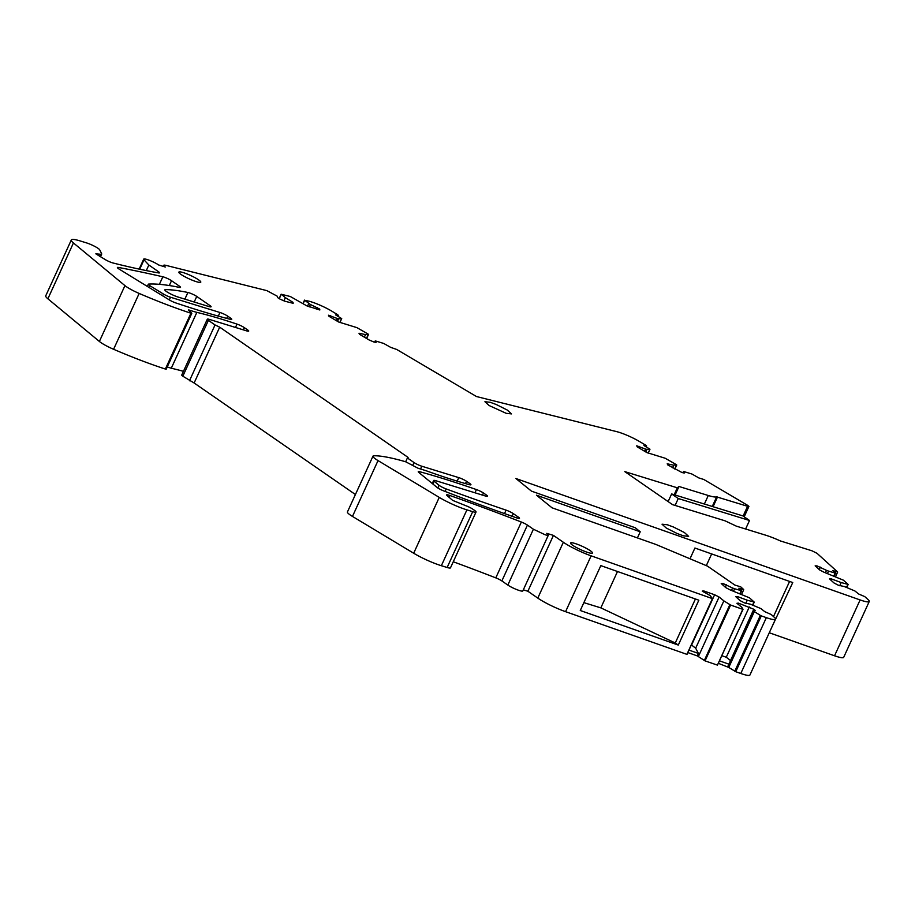 <?xml version="1.0" encoding="UTF-8"?>
<svg xmlns="http://www.w3.org/2000/svg" width="915" height="915" viewBox="0 0 915 915"><rect width="100%" height="100%" fill="white"/><g stroke="black" fill="none" stroke-linecap="round" stroke-linejoin="round"><path stroke-width="1.37" d="M668.133 501.58L671.633 493.94L742.877 515.9L749.511 520.486L745.611 529.007M675.098 505.423L678.267 498.526L671.633 493.94M678.267 498.526L749.511 520.486M740.784 673.486L766.347 617.648L761.314 615.875L735.751 671.713L740.784 673.486A18.277 2.791 24.6 0 0 749.923 675.03L775.485 619.192A18.277 2.791 24.6 0 0 774.342 617.351L771.219 614.514L764.757 611.666L761.017 608.647L750.437 604.197L744.444 602.894L740.109 600.629L735.603 596.534L737.467 596.569L736.93 597.747M735.751 671.713L728.763 667.435L754.326 611.597L760.342 615.383L734.779 671.221M718.309 663.295L728.763 667.435M742.969 609.356L717.44 665.114L705.042 660.882L697.287 655.895L687.84 652.567M717.44 665.114L742.786 609.333L730.605 605.044L705.042 660.882M686.971 654.385L565.573 611.678L591.136 555.84L712.419 598.627L686.856 654.465L712.499 598.627M523.323 589.843L527.875 591.239L537.791 598.101A24.373 3.717 24.6 0 0 565.573 611.678M453.257 561.764A487.363 74.321 24.6 0 1 495.793 577.868A6.096 0.926 24.6 0 1 501.866 580.934L507.836 585.062A9.139 1.395 24.6 0 0 519.491 590.564A9.139 1.395 24.6 0 0 522.82 590.93L548.382 535.092A9.139 1.395 24.6 0 0 546.758 533.342L553.438 535.401L563.354 542.263A24.373 3.717 24.6 0 0 591.136 555.84M465.483 483.6L466.536 481.29L469.853 483.589A6.096 0.926 24.6 0 1 470.939 484.744A6.096 0.926 24.6 0 1 469.155 484.63A182.76 27.873 24.6 0 1 425.578 470.55L418.006 468.217L405.654 461.766A121.844 18.586 24.6 0 0 373.949 455.784A15.841 2.413 24.6 0 0 372.988 456.139L347.425 511.977A15.841 2.413 24.6 0 0 352.469 516.426L413.683 553.232A24.373 3.717 24.6 0 0 441.35 565.71L447.138 567.494A9.139 1.395 24.6 0 0 450.466 567.86L476.029 512.023A9.139 1.395 24.6 0 0 474.405 510.284L472.643 509.06A6.096 0.926 24.6 0 0 466.135 505.823L452.662 500.391L447.069 495.598A6.096 0.926 24.6 0 1 446.6 494.901A6.096 0.926 24.6 0 1 449.62 495.415A487.363 74.321 24.6 0 1 521.356 522.03A6.096 0.926 24.6 0 1 527.429 525.096L533.399 529.225L545.054 534.726A9.139 1.395 24.6 0 0 548.382 535.092M243.299 329.857L244.316 327.627L247.633 329.926A6.096 0.926 24.6 0 1 248.72 331.081A6.096 0.926 24.6 0 1 246.49 330.841L209.535 319.449A6.096 0.926 24.6 0 0 207.316 319.209L181.742 375.047A6.096 0.926 24.6 0 0 182.828 376.202L194.129 382.996L355.42 494.523M183.446 371.33A182.76 27.873 24.6 0 0 171.288 368.219L167.228 366.972M99.758 256.372L100.73 254.267A9.139 1.395 24.6 0 0 101.702 254.084A9.139 1.395 24.6 0 0 101.668 253.787L99.689 249.806A9.139 1.395 24.6 0 0 86.433 242.864L80.2 240.942A24.373 3.717 24.6 0 0 71.313 239.97L45.75 295.808A24.373 3.717 24.6 0 0 47.877 298.793L99.38 341.455A15.841 2.413 24.6 0 0 113.586 349.278A121.844 18.586 24.6 0 0 165.363 369.042L166.233 369.157L191.795 313.319L188.399 309.956L196.851 312.381A182.76 27.873 24.6 0 1 237.019 324.116A6.096 0.926 24.6 0 1 244.316 327.627M769.275 632.757L834.549 655.781A18.277 2.791 24.6 0 0 843.687 657.336L869.25 601.498A18.277 2.791 24.6 0 0 868.118 599.645L864.755 596.603L858.659 594.007L854.93 590.987L844.339 586.538L838.346 585.234L834.023 582.969L829.505 578.875L831.369 578.909L830.843 580.087M682.899 472.723L683.482 471.454L691.957 474.039L698.854 477.939L703.818 479.483L747.669 505.354L748.928 506.441L747.589 506.292L716.662 496.879A24.373 3.717 24.6 0 1 708.279 495.507L678.987 486.483L675.087 495.004M674.183 494.718L677.34 487.821L678.987 486.483M677.34 487.821L624.796 471.614L672.559 504.645L725.103 520.841L736.369 526.159L765.661 535.184A24.373 3.717 24.6 0 1 780.369 540.937L811.937 550.784L817.026 553.312L837.671 572.035L832.822 570.571L835.132 573.042L828.567 571.12L827.469 573.511M837.66 572.058L835.567 576.633L837.648 572.069M834.549 655.781L860.111 599.943L515.888 478.511L531.466 491.138L635.239 527.749L640.226 531.787L637.412 537.928M640.226 531.787L536.453 495.187L552.042 507.814L655.803 544.414L707.501 566.133L734.859 585.051L740.715 586.847L743.655 589.512L738.885 588.219L741.607 590.735L734.642 588.78L733.544 591.17M731.485 590.404L732.572 588.013L734.642 588.78M722.553 584.719L723.09 583.553L721.226 583.507L725.744 587.602L730.067 589.878L749.488 597.827L754.154 602.047L747.269 600.217L745.805 603.408M754.154 602.047L752.53 604.975M747.269 600.217L737.467 596.569M766.347 617.648A18.277 2.791 24.6 0 0 775.485 619.192M761.314 615.875L760.342 615.383M727.757 666.623L753.32 610.785L754.326 611.597M719.442 660.836L728.889 664.164M730.49 660.664L753.777 609.23L738.394 603.134L736.93 603.294L741.699 607.148L743.003 609.276M730.605 605.044L723.856 600.869L698.294 656.707M723.856 600.869L719.099 597.015L695.663 648.197L691.591 645.052L714.615 594.761L703.715 590.918L702.251 591.09L710.223 595.608L712.419 598.627M688.972 650.107L698.419 653.436L695.663 648.197M698.419 653.436L697.287 655.895M600.823 565.619L580.27 610.499L678.289 645.075L698.843 600.194L600.823 565.619M527.875 591.239L553.438 535.401M372.988 456.139A15.841 2.413 24.6 0 0 378.032 460.588L439.246 497.394A24.373 3.717 24.6 0 0 466.913 509.872L472.7 511.657A9.139 1.395 24.6 0 0 476.029 512.023M466.536 481.29A6.096 0.926 24.6 0 0 458.77 477.63L421.804 466.227A6.096 0.926 24.6 0 1 414.038 462.567L407.404 457.98L405.665 461.766M194.129 382.996L219.692 327.158L408.09 457.42L407.404 457.98M189.462 380.789L215.036 324.951L219.692 327.158M207.316 319.209A6.096 0.926 24.6 0 0 208.403 320.364L215.036 324.951M171.288 368.219L196.851 312.381M71.313 239.97A24.373 3.717 24.6 0 0 73.44 242.955L124.943 285.617A15.841 2.413 24.6 0 0 139.16 293.44A121.844 18.586 24.6 0 0 190.926 313.204L191.795 313.319M100.73 254.267L95.835 253.832L105.568 259.78A6.096 0.926 24.6 0 0 112.968 262.971A487.363 74.321 24.6 0 0 158.592 272.91A6.096 0.926 24.6 0 0 159.542 272.83A6.096 0.926 24.6 0 0 158.455 271.675L148.836 265.018L146.286 270.588M283.89 300.818L285.343 297.627L293.017 302.373L293.166 303.3L284.782 301.207L280.07 299.136L277.451 297.512L277.245 296.197L266.883 290.638L165.935 265.373A9.013 1.373 24.6 0 0 163.716 265.316A9.013 1.373 24.6 0 0 165.329 267.031L158.65 264.973A9.139 1.395 24.6 0 0 149.637 260.42A9.139 1.395 24.6 0 0 143.701 259.139A9.139 1.395 24.6 0 0 144.01 259.814L148.836 265.018M293.017 302.373L292.651 303.174M285.343 297.627L281.225 294.241L290.318 296.517L306.731 305.804L319.827 309.979L319.69 309.053L310.391 304.489L304.672 300.292L308.79 301.138A18.277 2.791 24.6 0 1 331.241 310.825L337.441 314.554M279.315 298.667L281.225 294.241M309.27 306.925L310.391 304.489M307.543 306.17L308.767 303.494M337.532 321.348L338.699 318.797L341.718 318.614L335.691 314.943L338.344 315.366L337.463 314.497M336.343 320.65L337.326 318.5L338.699 318.797M337.326 318.5L328.462 315.229L329.011 316.327L338.607 321.988L356.919 327.639L368.116 334.067L365.52 334.615L364.353 337.166M368.116 334.067L366.618 338.504M365.52 334.615L358.989 333.232L359.549 334.33L369.145 339.991L373.823 341.97L376.054 342.45L375.264 340.883L383.74 343.457L390.648 347.345L396.71 349.461L476.486 396.538L616.71 431.64A18.277 2.791 24.6 0 1 639.162 441.327L646.299 445.536L643.966 445.548L649.982 449.208L646.951 449.379L645.784 451.941M374.681 342.153L375.264 340.883M644.595 451.244L645.578 449.093L646.951 449.379M645.578 449.093L636.714 445.811L637.263 446.909L646.836 452.57L665.159 458.232L676.357 464.66L673.749 465.197L672.571 467.748M676.357 464.66L674.858 469.098L676.768 465.014M673.749 465.197L667.207 463.802L667.756 464.9L682.018 472.54L684.26 473.021L683.482 471.454M825.41 572.744L826.497 570.354L828.567 571.12M816.477 567.06L817.015 565.893L815.151 565.859L819.668 569.953L823.992 572.218L843.413 580.179L848.068 584.399L841.182 582.558L839.718 585.749M848.068 584.399L846.444 587.316M841.182 582.558L831.369 578.909M860.111 599.943A18.277 2.791 24.6 0 0 869.25 601.498M690.001 558.779L694.92 548.028L792.756 582.546L771.78 627.278M196.748 296.437A6.096 0.926 24.6 0 0 187.907 292.491A182.76 27.873 24.6 0 0 174.708 290.249A182.76 27.873 24.6 0 0 165.466 289.609A9.139 1.395 24.6 0 0 164.86 289.815A9.139 1.395 24.6 0 0 169.183 293.189A9.139 1.395 24.6 0 0 178.15 297.066L208.872 306.536A6.096 0.926 24.6 0 0 211.091 306.777A6.096 0.926 24.6 0 0 210.015 305.61L196.748 296.437L194.197 302.007M446.211 488.965A609.207 92.907 24.6 0 0 479.323 500.882A609.207 92.907 24.6 0 0 506.087 510.135A6.096 0.926 24.6 0 1 513.304 513.624L518.405 517.158A6.096 0.926 24.6 0 1 519.491 518.313A6.096 0.926 24.6 0 1 516.552 517.833A436.672 66.589 24.6 0 1 443.546 490.829A6.096 0.926 24.6 0 1 436.97 487.375L418.818 472.46A6.096 0.926 24.6 0 1 418.269 471.694A6.096 0.926 24.6 0 1 420.031 471.808A286.669 43.714 24.6 0 1 476.441 489.582A6.096 0.926 24.6 0 1 483.475 493.002L486.437 495.049A6.096 0.926 24.6 0 1 487.523 496.216A6.096 0.926 24.6 0 1 485.305 495.976L435.872 480.73A6.096 0.926 24.6 0 0 433.653 480.489A6.096 0.926 24.6 0 0 434.168 481.233L439.028 485.27A6.096 0.926 24.6 0 0 446.211 488.965L445.09 491.435M179.363 287.39A194.941 29.726 24.6 0 0 168.097 285.354A243.676 37.16 24.6 0 0 167.502 285.263A243.676 37.16 24.6 0 0 148.642 284.085A6.096 0.926 24.6 0 0 148.322 284.222A6.096 0.926 24.6 0 0 150.094 285.835L163.453 294.035A6.096 0.926 24.6 0 0 170.533 297.249L219.966 312.495A6.096 0.926 24.6 0 1 227.732 316.155L230.66 318.18A6.096 0.926 24.6 0 1 231.735 319.346A6.096 0.926 24.6 0 1 230.18 319.289A286.669 43.714 24.6 0 1 175.863 302.957A6.096 0.926 24.6 0 1 169.275 299.891L119.167 269.113A6.096 0.926 24.6 0 1 117.395 267.5A6.096 0.926 24.6 0 1 118.412 267.432A921.245 140.487 24.6 0 1 162.847 276.788A6.096 0.926 24.6 0 1 171.528 280.711L179.443 286.178A6.096 0.926 24.6 0 1 180.53 287.344A6.096 0.926 24.6 0 1 179.363 287.39M817.015 565.893L826.497 570.354M719.099 597.015L714.615 594.761M753.777 609.23L755.401 610.545L753.32 610.785M723.09 583.553L732.572 588.013M574.963 543.464A12.067 1.841 24.6 0 0 570.56 542.984A12.067 1.841 24.6 0 0 576.256 547.433A12.067 1.841 24.6 0 0 588.093 552.546A12.067 1.841 24.6 0 0 592.497 553.026A12.067 1.841 24.6 0 0 586.801 548.588A12.067 1.841 24.6 0 0 574.963 543.464M506.178 413.317L489.136 405.551L484.927 401.719L490.257 402.303L496.353 404.556L507.299 410.069L511.508 413.9L506.178 413.317M196.382 281.683A12.067 1.841 24.6 0 0 200.785 282.163A12.067 1.841 24.6 0 0 195.089 277.725A12.067 1.841 24.6 0 0 183.252 272.601A12.067 1.841 24.6 0 0 178.848 272.121A12.067 1.841 24.6 0 0 184.544 276.57A12.067 1.841 24.6 0 0 196.382 281.683M673.474 527.029L684.42 532.541L688.629 536.373L683.299 535.79L677.192 533.537L666.246 528.024L662.037 524.192L667.378 524.775L673.474 527.029M725.332 587.236L726.441 584.799M730.342 660.401L726.27 657.256L749.293 606.965M721.798 655.689L726.27 657.256M738.394 603.134L737.948 604.117M678.289 645.075L675.27 642.993L695.423 598.982M675.27 642.993L600.835 607.869L583.873 602.642M316.293 309.087L317.059 307.429M330.109 316.979L330.692 315.698M638.361 447.561L638.945 446.28M819.257 569.576L820.366 567.14M773.495 616.573L789.588 581.425M319.324 309.853L319.69 309.053M703.269 591.902L703.715 590.918M600.835 607.869L617.499 571.498M706.311 565.63L711.664 553.941M743.117 516.06L747.589 506.292M713.06 506.704L717.497 497.017M712.27 506.464L716.662 496.879M704.378 504.028L708.279 495.507M741.985 589.374L741.447 590.541M741.207 590.701L739.903 593.538M729.873 604.655L704.31 660.493M537.791 598.101L563.354 542.263M507.836 585.062L533.399 529.225M501.866 580.934L527.429 525.096M495.793 577.868L521.356 522.03M448.842 497.12L449.62 495.415M447.138 567.494L472.7 511.657M441.35 565.71L466.913 509.872M413.683 553.232L439.246 497.394M352.469 516.426L378.032 460.588M469.349 484.687L469.853 483.589M457.157 481.141L458.77 477.63M420.545 468.995L421.804 466.227M412.699 465.483L414.038 462.567M182.828 376.202L208.403 320.364M247.13 331.024L247.633 329.926M235.487 327.444L237.019 324.116M189.016 310.643L189.279 310.048M165.363 369.042L190.926 313.204M113.586 349.278L139.16 293.44M99.38 341.455L124.943 285.617M47.877 298.793L73.44 242.955M157.94 272.796L158.455 271.675M139.709 269.227L144.01 259.814M304.672 300.292L303.162 303.597M337.749 315.378L337.463 315.995M341.65 318.637L339.865 322.526M646.036 445.982L645.75 446.6M649.913 449.231L648.14 453.119M835.921 571.715L835.384 572.893M835.132 573.042L833.84 575.878M184.864 299.136L187.907 292.491M165.1 290.41L165.466 289.609M209.501 306.719L210.015 305.61M437.793 487.969L439.028 485.27M432.898 484.024L434.168 481.233M485.934 496.159L486.437 495.049M482.502 495.107L483.475 493.002M474.965 492.785L476.441 489.582M419.482 472.998L420.031 471.808M517.901 518.256L518.405 517.158M512.091 516.277L513.304 513.624M504.497 513.601L506.087 510.135M178.928 287.299L179.443 286.178M169.309 285.537L171.528 280.711M159.393 284.325L162.847 276.788M118.012 268.324L118.412 267.432M230.145 319.278L230.66 318.18M226.714 318.386L227.732 316.155M218.308 316.11L219.966 312.495M169.309 299.914L170.533 297.249M162.63 295.82L163.453 294.035M149.282 287.619L150.094 285.835M744.181 516.803L748.928 506.441M743.723 589.706L741.63 594.281M741.607 590.735L740.246 593.686M754.223 602.173L752.873 605.124M743.014 609.321L717.452 665.171M712.545 598.604L686.982 654.442M100.467 256.783L101.702 254.084M139.149 269.101L143.701 259.139M163.225 266.391L163.716 265.316M281.122 294.264L279.144 298.565M304.535 300.12L302.991 303.494M338.344 315.366L337.921 316.27M341.718 318.614L339.911 322.538M368.528 334.433L366.652 338.527M646.619 445.96L646.207 446.863M649.982 449.208L648.186 453.131M835.532 573.076L834.183 576.027M848.136 584.513L846.787 587.464M432.269 483.509L433.653 480.489M147.326 286.406L148.322 284.222"/></g></svg>
